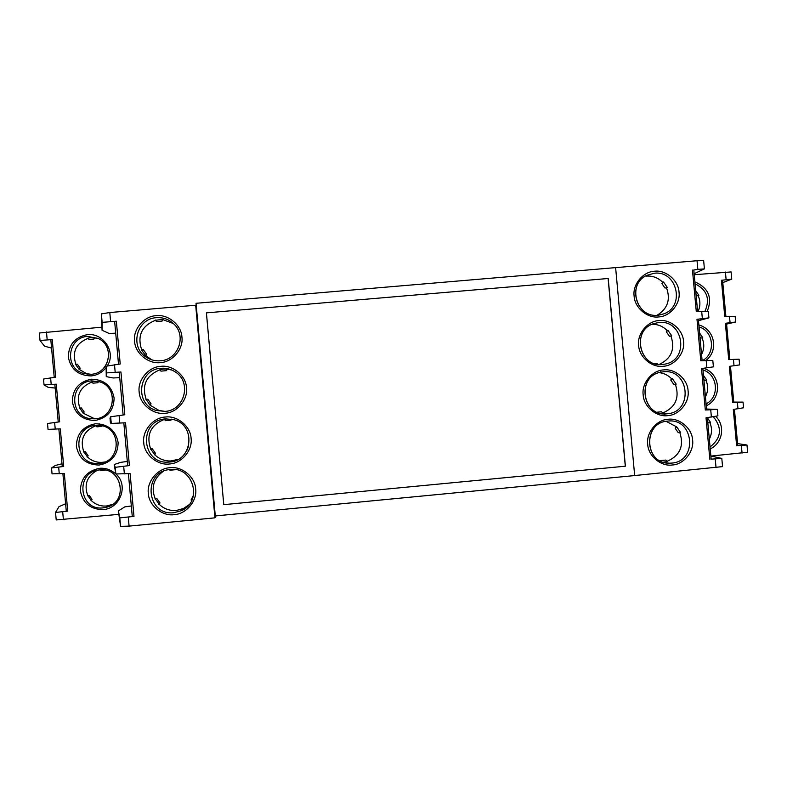 <?xml version="1.0" encoding="UTF-8"?>
<svg xmlns="http://www.w3.org/2000/svg" width="787" height="787" viewBox="0 0 787 787"><rect width="100%" height="100%" fill="white"/><g stroke="black" fill="none" stroke-linecap="round" stroke-linejoin="round"><path stroke-width="1.18" d="M616.3 267.56L196.032 303.29L215.294 515.947L635.345 475.505M608.213 278.49L625.399 466.199L223.764 504.654L206.391 312.872L608.213 278.49L206.391 312.872M223.764 504.654L625.399 466.199M625.291 466.189L608.105 278.529M206.42 312.901L223.783 504.624M106.029 367.667C101.916 372.664 96.929 375.419 91.095 375.911C78.434 375.635 70.84 369.369 68.312 357.101C68.597 344.598 74.952 337.111 87.367 334.652C103.402 332.606 116.565 352.556 107.229 365.886M95.109 420.465C82.458 420.228 74.863 413.972 72.335 401.704C72.62 389.201 78.975 381.695 91.39 379.206C104.032 379.482 111.606 385.728 114.115 397.966C113.849 410.45 107.514 417.946 95.109 420.465M99.142 465.038C86.481 464.822 78.887 458.585 76.369 446.327C76.654 433.804 82.999 426.288 95.414 423.77C108.055 424.006 115.63 430.253 118.139 442.481C117.863 454.975 111.538 462.49 99.142 465.038M115.876 474.01C129.098 485.156 120.067 508.638 103.166 509.622C90.505 509.435 82.91 503.208 80.392 490.95C80.677 478.427 87.023 470.892 99.437 468.344C105.379 467.763 110.849 469.632 115.827 473.961L130.121 473.587L133.987 516.39L119.801 517.885L118.384 510.92L124.799 506.867L131.321 505.962M169.569 463.966C157.646 465.707 144.198 454.64 143.746 442.678C142.044 430.843 153.278 417.494 165.319 417.031C177.252 415.32 190.641 426.397 191.084 438.32C192.785 450.125 181.61 463.464 169.569 463.966M174.153 514.668C162.23 516.449 148.782 505.411 148.34 493.439C146.628 481.595 157.862 468.216 169.913 467.724C181.836 465.983 195.225 477.03 195.668 488.953C197.37 500.758 186.194 514.137 174.153 514.668M164.985 413.273C153.062 414.985 139.604 403.888 139.161 391.936C137.459 380.091 148.694 366.781 160.735 366.349C172.668 364.676 186.057 375.773 186.509 387.696C188.201 399.501 177.026 412.811 164.985 413.273M160.4 362.6C148.468 364.273 135.02 353.147 134.567 341.194C132.865 329.36 144.11 316.079 156.151 315.685C168.084 314.043 181.472 325.169 181.925 337.092C183.627 348.887 172.442 362.158 160.4 362.6M88.085 338.341C75.916 343.299 71.853 351.976 75.906 364.361M79.113 369.359L80.205 368.218L77.372 364.233L75.572 364.391L79.113 369.359L87.721 374.297M90.899 337.603L87.928 338.144L89.01 339.502L93.928 339.079L94.056 337.613L90.899 337.603M91.981 382.02C79.841 387.027 75.798 395.713 79.851 408.069L83.068 413.145L94.076 418.507L96.112 418.694M94.853 381.37L91.882 381.902L92.955 383.171L97.863 382.738L98.001 381.361L94.853 381.37M95.876 425.708C83.776 430.764 79.743 439.461 83.796 451.787L87.475 456.942C91.567 460.828 96.457 462.628 102.133 462.353L104.651 462.008M97.421 425.324L95.837 425.659L96.899 426.849L101.808 426.397L101.877 425.806M97.195 470.341C86.983 476.174 83.835 484.566 87.741 495.515L91.42 500.66C95.65 504.654 100.677 506.434 106.52 506.002L112.58 504.398M164.404 419.353C150.642 425.039 146.048 434.906 150.642 448.964L154.803 454.807C159.328 459.126 164.729 461.182 171.005 460.966L178.334 459.274M166.942 418.812L164.375 419.314L165.437 420.671L170.986 420.169L171.212 419.097M163.175 471.393C153.603 478.466 150.927 487.527 155.128 498.565L159.289 504.408C164.07 508.933 169.756 510.95 176.357 510.458L183.46 508.52L188.998 504.772M159.977 369.801C146.175 375.429 141.562 385.286 146.156 399.373L149.933 405.118L159.033 410.47L164.936 411.444M163.273 369.064L159.889 369.664L160.951 371.139L166.51 370.647L166.805 369.054L163.273 369.064M173.435 323.565L162.319 319.433L155.521 320.26C141.709 325.838 137.086 335.675 141.67 349.772M145.447 355.439L146.539 354.17L143.323 349.644L141.444 349.792L145.447 355.439L151.783 359.836M101.789 327.185L39.35 332.999L40.029 340.466L52.247 339.561L50.811 339.699L54.224 377.347L50.811 339.699M196.278 305.976L195.688 305.228L109.796 312.537L101.375 313.885L102.064 330.274L102.143 322.365L116.348 321.224L114.646 321.401L118.522 364.214M216.1 515.869L214.94 517.846L129.088 526.119L120.568 526.365L118.384 510.92M118.699 514.373L56.211 519.932L55.533 512.445L58.986 506.661L65.606 503.749M51.568 348.1L44.515 346.182L40.029 340.496L39.35 332.999M62.262 466.622L58.858 428.905L62.262 466.622L63.698 466.455L51.519 467.99L55.277 465.461L62.006 463.779M55.169 388.05L48.233 387.371L44.033 384.932L56.271 384.194L54.834 384.292L58.248 421.989L54.834 384.292M62.901 473.567L66.285 511.245L67.721 511.117L55.533 512.465L56.211 519.932M127.691 465.766L123.815 422.865L127.691 465.766L129.393 465.579L115.236 467.321L114.194 464.527L120.775 462.343L127.297 461.448M119.732 377.662L113.151 377.967L106.255 376.629L106.707 372.89L120.942 371.995L119.231 372.123L123.116 415.005L119.231 372.123M115.709 333.176L109.127 333.462L102.064 330.274M52.247 339.561L55.641 377.16L43.501 379.049L44.033 384.912M56.271 384.194L59.664 421.802L47.515 423.524L48.046 429.387L60.304 428.836L63.698 466.455M51.529 467.99L52.05 473.853L64.327 473.489L67.721 511.117M214.94 517.846L195.688 305.228M116.348 321.224L120.214 363.997L106.107 366.23L106.255 376.629M120.942 371.995L124.808 414.779L110.662 416.766L110.003 418.153L110.446 423.003L111.272 423.436L125.526 422.786L129.393 465.579M132.275 516.528L128.409 473.666L132.275 516.528L133.987 516.39M115.236 467.321L115.837 473.981L115.227 467.311M98.286 338.449L94.056 337.613M171.841 370.047L166.805 369.054M80.205 368.218L79.585 369.526M94.538 337.761L93.928 339.079M79.851 408.069L81.317 407.932L84.15 411.916L83.53 413.234M98.464 381.459L97.863 382.738M83.068 413.145L84.15 411.916M81.317 407.932L79.526 408.178M83.796 451.787L85.262 451.649L88.095 455.634L87.475 456.942M102.064 425.856L101.808 426.397M87.023 456.942L88.095 455.634M85.262 451.649L83.481 451.984M105.035 470.144L100.844 470.537L100.215 469.888M87.741 495.515L89.206 495.377L92.04 499.352L91.42 500.66M90.977 500.748L92.04 499.352M89.206 495.377L87.436 495.79M150.642 448.964L152.294 448.806L155.501 453.322L154.803 454.807M186.765 450.725L188.664 445.963M171.468 419.137L170.986 420.169M154.429 454.807L155.501 453.322M152.294 448.806L150.425 449.18M155.128 498.565L156.78 498.407L159.987 502.913L159.289 504.408M191.595 500.837L191.064 499.952L193.622 494.895M175.471 469.711L169.913 470.223M158.925 504.506L159.987 502.913M156.78 498.407L154.921 498.889M146.156 399.373L147.808 399.216L151.025 403.741L150.317 405.226M167.198 369.152L166.51 370.647M149.933 405.118L151.025 403.741M147.808 399.216L145.929 399.481M162.722 319.64L162.024 321.135L156.475 321.608L155.521 320.26M146.539 354.17L145.841 355.655M155.393 320.034L156.475 321.608M162.024 321.135L162.319 319.433M114.194 464.527L115.837 473.981M715.747 416.402C725.437 425.708 722.791 442.904 710.228 448.954M703.46 368.286C720.794 373.323 722.545 398.301 706.264 405.797M698.846 324.972C714.773 329.192 719.013 350.786 705.782 360.564M694.882 281.835C708.556 287.973 712.678 297.771 707.238 311.229M659.024 320.575C670.337 318.971 683.086 329.812 683.549 341.42C685.202 352.91 674.646 365.847 663.215 366.27C651.911 367.903 639.113 357.072 638.641 345.434C636.988 333.895 647.603 320.968 659.024 320.575M654.509 271.24C665.822 269.666 678.561 280.536 679.024 292.134C680.676 303.634 670.121 316.522 658.689 316.925C647.386 318.528 634.578 307.668 634.115 296.03C632.463 284.5 643.077 271.604 654.509 271.24M663.549 369.929C674.862 368.296 687.602 379.108 688.074 390.716C689.727 402.206 679.171 415.172 667.74 415.634C656.437 417.297 643.638 406.486 643.176 394.848C641.513 383.308 652.128 370.352 663.549 369.929M668.084 419.284C679.388 417.622 692.127 428.403 692.599 440.022C694.252 451.522 683.696 464.517 672.275 464.999C660.962 466.701 648.173 455.919 647.701 444.271C646.048 432.732 656.653 419.737 668.084 419.284M709.323 439.097C712.087 433.647 712.245 428.118 709.795 422.511L710.543 422.422L707.365 417.759M705.437 396.796C708.211 391.355 708.369 385.827 705.909 380.219L706.657 380.052L703.47 375.379M701.551 354.504C704.326 349.074 704.483 343.545 702.034 337.928L702.761 337.682L699.584 333.009M698.059 311.465C700.46 306.232 700.489 300.959 698.148 295.656L698.876 295.332L695.688 290.649M659.044 364.509C671.35 358.675 675.325 349.202 670.967 336.079L671.734 335.803L667.927 330.304L667.002 330.373C662.841 326.271 657.863 324.234 652.079 324.264M657.066 315.272C667.583 308.819 670.74 299.69 666.54 287.875L667.307 287.491L663.49 281.992L662.585 282.169C658.04 277.713 652.639 275.686 646.373 276.089M662.851 412.968C675.59 407.302 679.771 397.74 675.384 384.292L676.171 384.115L672.354 378.626L671.429 378.596C667.986 375.163 663.874 373.176 659.083 372.615M661.405 413.529L663.057 413.145L661.473 411.788L657.096 412.201M667.209 461.261C679.998 455.575 684.198 446.003 679.811 432.525L680.598 432.447L676.79 426.967L666.117 421.32M663.352 462.195L667.494 461.516L665.891 460.07L660.627 460.572L660.726 461.133M710.986 456.067L747.65 452.24L746.981 445.019L737.694 445.649M693.731 270.01L697.833 269.37L697.036 260.723L615.621 267.639L634.666 475.545L722.564 466.612M697.036 260.723L703.657 260.684M694.232 274.712L731.084 271.948M737.576 443.602L746.981 445.019M722.486 280.162L731.743 279.129L722.791 282.612M736.632 445.767L733.297 409.456L743.567 407.794L743.046 402.118L733.74 402.6M732.667 402.669L729.342 366.368L739.623 364.902L739.101 359.216L728.713 359.58L725.378 323.29L735.678 322.011L726.598 324.096M735.678 322.011L735.156 316.325L724.758 316.502L721.423 280.221M710.877 456.047L721.807 458.398L711.094 459.165M709.844 459.323L706.028 417.818L717.901 415.861L717.311 409.378L706.578 409.968M705.319 410.047L701.512 368.552L713.406 366.86M713.406 366.87L712.806 360.377L700.794 360.79L696.987 319.306L708.91 317.869L698.453 320.683M708.31 311.396L696.279 311.544L692.471 270.069M697.833 269.37L704.404 268.888L694.134 273.719M733.759 402.088L743.046 402.118M726.44 323.182L725.378 323.29M698.236 319.188L696.987 319.306M706.559 409.053L717.311 409.378M709.795 422.511L708.428 422.639L707.72 421.616M708.428 422.639L710.543 422.422M705.909 380.219L704.542 380.347L703.834 379.314M704.542 380.347L706.657 380.052M702.034 337.928L700.666 338.056L699.948 337.023M700.666 338.056L702.761 337.682M698.148 295.656L696.78 295.774L696.072 294.751M696.78 295.774L698.876 295.332M670.967 336.079L669.403 336.226L666.343 331.819L667.002 330.373M654.892 363.722L657.047 363.525L658.168 364.42M667.927 330.304L666.343 331.819M669.403 336.226L671.734 335.803M666.54 287.875L664.976 288.022L661.926 283.605L662.585 282.169M663.49 281.992L661.926 283.605M664.976 288.022L667.307 287.491M675.384 384.292L673.829 384.44L670.77 380.042L671.429 378.596M672.354 378.626L670.77 380.042M673.829 384.44L676.171 384.115M679.811 432.525L678.246 432.673L675.187 428.276L675.846 426.829M676.79 426.967L675.187 428.276M678.246 432.673L680.598 432.447M660.706 370.372L660.854 372.035M664.681 413.775L664.858 415.713M102.91 464.34L102.723 462.303M99.369 425.098L99.251 423.76M98.916 338.794C115.217 346.851 109.186 373.687 91.144 374.297L82.901 373.245C63.875 367.48 67.869 337.141 87.741 336.393L98.916 338.794C115.158 346.87 109.344 373.55 91.164 374.297L86.58 373.933M95.178 418.802L90.535 418.674C68.676 416.412 69.807 381.823 91.754 380.888L99.801 381.862C118.945 387.43 115.138 417.946 95.178 418.802M99.91 425.462C122.064 427.095 121.306 462.402 99.201 463.327L98.739 463.356C74.371 465.993 71.302 426.682 95.778 425.403L99.9 425.462C122.054 427.174 121.405 462.254 99.201 463.327L102.133 462.353M103.215 507.851C78.749 511.117 74.981 471.541 99.605 469.937L99.782 469.918C121.975 466.858 128.724 501.575 107.022 507.103L103.215 507.851M173.602 419.628C196.317 424.832 192.677 461.113 169.539 462.018L168.654 462.087C141.227 464.615 138.148 420.307 165.644 418.9L173.602 419.628C196.258 424.862 192.815 460.956 169.539 462.018L171.005 460.966M183.46 508.52L181.374 510.674C203.233 501.732 193.405 466.111 170.218 469.524C193.563 466.229 203.164 501.683 181.374 510.674L174.124 512.662C146.5 516.38 142.063 471.561 169.854 469.564L169.854 469.564M175.206 371.897C192.146 382.059 184.542 410.666 164.955 411.394L156.426 410.489C134.164 404.705 138.079 369.192 161.06 368.286C166.195 367.883 170.917 369.093 175.206 371.897C192.067 382.059 184.709 410.529 164.965 411.394L159.033 410.47M149.432 358.538L146.608 357.416C150.848 360.053 155.442 361.174 160.371 360.79C155.413 361.164 150.819 360.043 146.608 357.416C129.265 347.47 136.505 318.43 156.485 317.682C163.411 317.25 169.333 319.473 174.232 324.352C186.863 336.433 177.931 359.984 160.381 360.78M47.181 339.777L46.472 331.927M62.694 511.816L63.403 519.666M50.604 377.819L51.204 384.42M54.637 422.471L55.228 429.082M58.661 467.144L59.261 473.744M101.375 313.885L102.143 322.365L101.375 313.905M110.603 321.47L109.796 312.537M114.509 364.745L115.187 372.261M119.103 415.546L119.781 423.062M123.687 466.357L124.366 473.872M128.281 517.187L129.088 526.119M119.801 517.885L120.568 526.365L119.801 517.866M111.262 423.426L110.662 416.766L111.272 423.436M106.698 372.9L106.097 366.24L106.707 372.89M713.366 416.785C722.446 428.03 721.345 438.084 710.041 446.967M702.978 370.008C717.852 374.1 719.967 397.13 706.087 403.859M699.023 326.92C713.868 331.032 716.013 354.002 702.181 360.731M695.069 283.832C707.001 289.783 710.307 298.903 704.995 311.209M658.709 322.513C683.155 319.276 689.815 359.069 665.645 363.978L662.556 364.499C639.428 367.706 631.144 330.806 653.397 323.713L658.709 322.513M654.184 273.246C677.115 270.187 685.546 306.576 663.618 313.915L658.06 315.213C636.575 318.401 626.619 284.422 646.56 275.45L654.184 273.246M663.225 371.798C689.353 368.405 693.75 411.827 667.474 413.755L667.081 413.795C642.369 417.199 635.965 376.757 660.509 372.241L663.225 371.798M667.779 421.094C694.144 417.661 698.138 461.575 671.596 463.1L669.216 463.189C644.051 463.74 642.615 422.353 667.75 421.104C642.782 422.137 644.159 463.937 669.216 463.189L664.622 462.569M741.354 445.531L742.052 453.105M726.106 279.611L725.417 272.036M737.98 408.817L737.389 402.442M734.025 365.739L733.435 359.364M730.061 322.67L729.48 316.295M715.245 459.047L716.042 467.704M711.389 417.071L710.72 409.791M706.874 367.824L706.205 360.544M702.348 318.597L701.679 311.318M658.04 315.213C636.319 318.214 626.609 284.579 646.56 275.45M99.801 381.862C119.004 387.391 115 418.094 95.168 418.812L90.535 418.674L94.076 418.507M99.605 469.937L99.792 469.918C121.847 466.74 128.743 501.663 107.022 507.103L110.249 505.274M62.881 473.567L66.285 511.245M51.519 467.99L52.05 473.853M47.515 423.514L48.046 429.387M43.501 379.049L44.033 384.922M160.371 360.79C177.773 360.092 186.932 336.452 174.232 324.352M114.646 321.401L118.512 364.214M660.549 364.578L662.575 364.499C639.664 367.913 631.174 330.648 653.397 323.713M658.65 315.154L663.618 313.915L658.08 315.213M662.506 413.706L667.081 413.795C642.576 417.425 636.034 376.579 660.509 372.241M722.564 466.642L721.807 458.398M731.743 279.129L731.084 271.918M704.404 268.888L703.647 260.645M725.899 316.453L722.555 280.123M729.854 359.531L726.509 323.162M733.809 402.6L730.464 366.221M737.763 445.658L734.428 409.299M697.607 311.485L693.8 269.971M708.91 317.869L708.31 311.377M702.122 360.731L698.315 319.158M706.647 409.968L702.83 368.375M711.163 459.195L707.346 417.631"/></g></svg>
